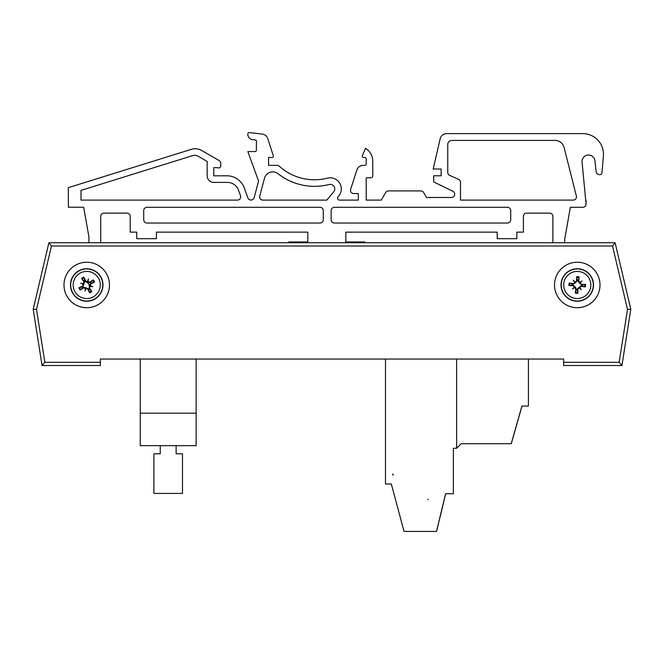 <?xml version="1.0" encoding="UTF-8"?>
<svg xmlns="http://www.w3.org/2000/svg" width="664" height="664" viewBox="0 0 664 664"><rect width="100%" height="100%" fill="white"/><g stroke="black" fill="none" stroke-linecap="round" stroke-linejoin="round"><path stroke-width="1" d="M392.706 474.893L393.52 474.893A0.813 0.813 0 0 1 392.706 474.079L392.706 474.893L393.52 474.893A0.813 0.813 0 0 1 392.706 474.079L392.706 474.893L393.52 474.893A0.813 0.813 -90 0 1 392.706 474.079L392.706 474.893L393.52 474.893A0.813 0.813 -90 0 1 392.706 474.079L392.706 474.893L393.52 474.893A0.813 0.813 -90 0 1 392.706 474.079L392.706 474.893L393.52 474.893A0.813 0.813 0 0 1 392.706 474.079L392.706 474.893L393.52 474.893A0.813 0.813 0 0 1 392.706 474.079L392.706 474.893L393.52 474.893A0.813 0.813 0 0 1 392.706 474.079L392.706 474.893L393.52 474.893A0.813 0.813 -90 0 1 392.706 474.079L392.706 474.893M428.122 499.693L427.724 499.262M140.262 413.174L140.262 445.66L196.137 445.66L196.137 413.174L140.262 413.174L140.262 359.041L100.38 359.041L563.62 359.041L528.428 359.041L528.428 406.028L521.929 406.028L511.214 443.71L461.181 443.71L456.633 448.258L456.633 359.041M456.633 448.258L453.387 448.258L453.387 493.734L445.594 493.734L436.497 531.416L404.011 531.416L391.337 483.99L385.493 483.99L385.493 359.041L362.859 359.041M301.141 359.041L196.137 359.041L196.137 413.174M176.126 445.66L176.126 453.778L182.492 453.778L182.492 493.41L153.907 493.41L153.907 453.778L160.273 453.778L160.273 445.66M84.56 280.606A8.549 8.549 0 0 1 85.05 281.702L85.681 281.943M86.66 282.324L87.034 282.466A3.287 3.287 0 0 1 89.059 284.823A19.721 19.721 0 0 1 89.283 286.001M57.079 242.742L88.926 242.742L88.926 236.965L83.681 207.226L68.392 207.226L68.317 187.655L191.29 149.358A13.106 13.106 0 0 1 201.748 150.52L219.087 160.539A3.279 3.279 0 0 1 220.73 163.377L220.73 166.017A1.967 1.967 0 0 1 217.667 167.652L213.767 167.652L213.767 175.811L227.013 175.811A18.351 18.351 0 0 1 244.252 187.887L247.896 197.897A3.279 3.279 0 0 0 254.146 197.631L258.578 181.065L247.846 151.566L255.051 151.566A1.311 1.311 0 0 0 256.362 150.255L256.445 141.233A1.311 1.311 0 0 0 255.275 139.93L252.536 139.639A5.387 5.387 0 0 1 247.846 134.286L247.846 133.871A1.311 1.311 0 0 1 249.291 132.568L262.205 134.07A6.557 6.557 0 0 1 267.75 138.56L273.336 155.741A1.311 1.311 0 0 1 272.091 157.459L268.563 157.459L268.563 165.361L277.087 165.361A3.279 3.279 0 0 1 279.287 166.207A52.423 52.423 0 0 0 327.352 178.168A11.139 11.139 0 0 1 338.117 196.751A1.967 1.967 0 0 0 339.528 200.096L358.344 200.096L358.344 193.539L353.754 193.539A3.279 3.279 0 0 1 350.642 189.248L356.933 169.893A6.557 6.557 0 0 1 363.166 165.361L364.901 165.361A1.311 1.311 0 0 0 366.204 164.049L366.204 158.804A1.311 1.311 0 0 0 364.901 157.501L363.59 157.501A1.311 1.311 0 0 1 362.378 155.667L365.532 148.321A15.073 15.073 0 0 1 372.761 161.427L372.761 175.844A1.967 1.967 0 0 1 370.794 177.811L366.204 177.811L366.204 200.096L381.277 200.096L385.635 192.56A3.279 3.279 0 0 1 388.473 190.917L420.827 190.917A3.279 3.279 0 0 1 423.657 192.56L426.495 197.474L451.404 197.474A3.279 3.279 0 0 0 452.84 191.249L433.708 181.919L433.708 175.777L441.162 175.777L441.162 169.021L433.177 169.021L440.174 138.71A6.557 6.557 0 0 1 446.557 133.63L582.859 133.63A20.592 20.592 0 0 1 603.377 155.932L601.966 172.881A1.967 1.967 0 0 1 600.007 174.64L599.385 174.64A3.279 3.279 0 0 1 596.123 171.702L594.961 160.846A6.491 6.491 0 0 0 588.163 155.052A6.491 6.491 0 0 0 582.013 161.535L586.071 204.055A3.245 3.245 0 0 1 582.818 207.301L570.343 207.301L564.691 239.339L564.691 242.742L564.691 239.339L570.343 207.301L582.818 207.301M102.073 242.742L289.238 242.742M367.151 242.742L554.316 242.742M567.471 242.742L599.318 242.742M555.054 140.419A9.313 9.313 0 0 1 564.085 147.458L576.46 196.478A3.279 3.279 0 0 1 573.206 200.096L460.484 200.096L460.484 182.309A3.245 3.245 0 0 0 458.558 179.346L449.677 175.387A3.245 3.245 0 0 1 447.752 172.424L447.752 144.52A4.1 4.1 0 0 1 451.852 140.419L555.054 140.419A9.313 9.313 0 0 1 564.085 147.458L576.46 196.478A3.279 3.279 0 0 1 573.206 200.096L460.484 200.096L460.484 182.309M259.748 195.971A3.279 3.279 0 0 0 262.919 200.096L326.804 200.096L333.677 191.904A4.59 4.59 0 0 0 328.995 184.517A58.98 58.98 0 0 1 278.008 173.702A8.516 8.516 0 0 0 264.513 178.193L259.748 195.971A3.279 3.279 0 0 0 262.919 200.096L326.804 200.096L333.677 191.904M288.367 242.742L288.815 241.962L307.805 241.962L307.805 232.134L156.422 232.134L156.422 238.683L136.767 238.683L136.767 232.134L130.21 232.134L130.21 216.406A3.279 3.279 0 0 0 126.94 213.127L103.999 213.127A3.279 3.279 0 0 0 100.72 216.406L100.72 242.742L100.72 216.406A3.279 3.279 0 0 1 103.999 213.127M552.896 242.742L552.896 216.406A3.279 3.279 0 0 0 549.618 213.127L526.685 213.127A3.279 3.279 0 0 0 523.406 216.406L523.406 232.134L516.858 232.134L516.858 238.683L497.195 238.683L497.195 232.134L345.811 232.134L345.811 241.962L364.802 241.962L365.258 242.742L364.802 241.962M88.926 242.592L88.926 236.965L83.681 207.226M214.173 182.401A6.598 6.598 0 0 1 207.168 175.811L207.168 161.443L198.013 156.165A6.557 6.557 0 0 0 192.784 155.583L81.016 190.385L81.016 200.096L237.438 200.096A3.279 3.279 0 0 0 240.517 195.697L238.501 190.161A11.794 11.794 0 0 0 227.42 182.401L214.173 182.401M320.007 207.301A3.279 3.279 0 0 1 323.285 210.579L323.285 219.751A3.279 3.279 0 0 1 320.007 223.029L147.001 223.029A3.279 3.279 0 0 1 143.723 219.751L143.723 210.579A3.279 3.279 0 0 1 147.001 207.301L320.007 207.301M331.145 219.751L331.145 210.579A3.279 3.279 0 0 1 334.424 207.301L507.429 207.301A3.279 3.279 0 0 1 510.707 210.579L510.707 219.751A3.279 3.279 0 0 1 507.429 223.029L334.424 223.029A3.279 3.279 0 0 1 331.145 219.751M449.677 175.387A3.245 3.245 0 0 1 447.752 172.424M447.752 144.52A4.1 4.1 0 0 1 451.852 140.419M370.794 177.811L366.204 177.811L366.204 200.096L381.277 200.096L385.635 192.56M307.805 241.962L307.805 232.134L156.422 232.134M338.117 196.751A1.967 1.967 0 0 0 339.528 200.096L358.344 200.096L358.344 193.539L353.754 193.539M388.473 190.917L420.827 190.917M423.657 192.56L426.495 197.474M451.404 197.474A3.279 3.279 0 0 0 452.84 191.249M441.162 175.777L441.162 169.021M433.177 169.021L440.174 138.71M446.557 133.63L582.859 133.63M600.007 174.64L599.385 174.64A3.279 3.279 0 0 1 596.123 171.702M586.071 200.096L586.071 204.055M552.896 216.406A3.279 3.279 0 0 0 549.618 213.127M526.685 213.127A3.279 3.279 0 0 0 523.406 216.406M497.195 232.134L345.811 232.134L345.811 241.962M130.21 216.406A3.279 3.279 0 0 0 126.94 213.127M366.204 158.804A1.311 1.311 0 0 0 364.901 157.501L363.59 157.501M372.761 161.427L372.761 175.844M350.642 189.248L356.933 169.893M364.901 165.361A1.311 1.311 0 0 0 366.204 164.049M68.317 187.655L191.29 149.358M201.748 150.52L219.087 160.539M220.73 163.377L220.73 166.017M217.667 167.652L213.767 167.652L213.767 175.811L227.013 175.811M247.896 197.897A3.279 3.279 0 0 0 254.146 197.631L258.578 181.065M256.445 141.233A1.311 1.311 0 0 0 255.275 139.93M252.536 139.639A5.387 5.387 0 0 1 247.846 134.286L247.846 133.871M267.75 138.56L273.336 155.741M272.091 157.459L268.563 157.459L268.563 165.361L277.087 165.361M278.008 173.702A8.516 8.516 0 0 0 264.513 178.193M612.54 245.995L627.488 309.382L619.155 362.295L621.936 365.54L563.62 365.54L621.936 365.54L630.8 309.258L615.113 242.742L48.887 242.742L33.2 309.258L48.887 242.742L51.46 245.995L612.54 245.995L615.113 242.742M42.064 365.54L33.2 309.258L42.064 365.54L100.38 365.54L42.064 365.54L44.845 362.295L36.512 309.382L33.2 309.258M63.993 284.981A22.742 22.742 0 0 1 98.106 265.285A22.742 22.742 0 0 1 98.106 304.668A22.742 22.742 0 0 1 63.993 284.981M554.523 284.981A22.742 22.742 0 0 1 588.636 265.285A22.742 22.742 0 0 1 588.636 304.668A22.742 22.742 0 0 1 554.523 284.981M100.38 365.54L100.38 359.041M563.62 359.041L563.62 365.54M627.488 309.382L630.8 309.258M561.08 283.628A16.243 16.243 0 0 1 586.528 271.634A16.243 16.243 0 0 1 584.187 299.671A16.243 16.243 0 0 1 561.08 283.628M563.744 283.843A13.571 13.571 0 0 1 585.001 273.834A13.571 13.571 0 0 1 583.05 297.248A13.571 13.571 0 0 1 563.744 283.843M573.273 283.611A25.946 2.258 -170.7 0 0 569.189 283.03L572.468 284.076A4.88 4.88 0 0 0 572.385 285.063L573.107 285.039L575.032 286.865L576.518 289.064L575.314 293.048A8.308 8.308 0 0 0 577.846 293.264A25.946 2.258 -89.7 0 0 577.954 289.139L581.257 286.342A25.946 2.258 9.3 0 0 585.341 286.923L582.062 285.877A4.88 4.88 0 0 0 582.145 284.889L581.423 284.914L579.498 283.088L578.012 280.889L579.207 276.905A8.308 8.308 0 0 0 576.684 276.689A25.946 2.258 90.3 0 0 576.576 280.814L573.173 284.225L572.468 284.076M574.717 282.349A25.68 4.457 -126.7 0 1 573.215 280.191A25.68 4.457 46.2 0 1 575.099 282.026M579.888 282.424A25.68 4.457 -36.7 0 1 582.046 280.93L580.187 282.507L578.635 280.988A25.946 2.258 -80.7 0 0 579.207 276.905M582.046 280.93A25.68 4.457 136.2 0 1 580.211 282.806L579.498 283.088M582.145 284.889L585.548 284.399A25.946 2.258 -179.7 0 0 581.423 284.292L580.211 282.806M579.813 287.603A25.68 4.457 53.3 0 1 581.307 289.761A25.68 4.457 -133.8 0 1 579.431 287.927M574.642 287.529A25.68 4.457 143.3 0 1 572.484 289.023L574.343 287.446L575.895 288.964A25.946 2.258 99.3 0 0 575.314 293.048M572.484 289.023A25.68 4.457 -43.8 0 1 574.31 287.147L575.032 286.865M572.385 285.063L568.982 285.553A25.946 2.258 0.3 0 0 573.107 285.661L574.31 287.147M576.369 289.778A4.88 4.88 0 0 0 577.356 289.861L577.846 293.264M578.161 280.175A4.88 4.88 0 0 0 577.174 280.1L576.684 276.689M581.307 289.761L579.157 287.213L581.357 285.727L582.062 285.877M573.215 280.191L575.373 282.739L573.173 284.225M577.174 280.1L577.207 280.814L575.373 282.739M577.356 289.861L577.323 289.139L579.157 287.213M78.875 270.763A16.243 16.243 0 0 1 102.978 285.279A16.243 16.243 0 0 1 78.352 298.891A16.243 16.243 0 0 1 78.875 270.763M80.17 273.103A13.571 13.571 0 0 1 100.297 285.229A13.571 13.571 0 0 1 79.738 296.601A13.571 13.571 0 0 1 80.17 273.103M85.656 280.897A25.946 2.258 -114.4 0 0 83.871 277.178L84.818 280.49A4.88 4.88 0 0 0 83.954 280.963L84.378 281.553L83.921 284.167L82.917 286.624L78.941 287.836A8.308 8.308 0 0 0 80.17 290.06A25.946 2.258 -33.5 0 0 83.656 287.861L87.814 289.056A25.946 2.258 65.6 0 0 89.599 292.774L88.652 289.462A4.88 4.88 0 0 0 89.515 288.989L89.092 288.4L89.549 285.786L90.553 283.329L94.529 282.117A8.308 8.308 0 0 0 93.309 279.893A25.946 2.258 146.5 0 0 89.814 282.092L85.083 281.154L84.818 280.49M87.507 281.395A25.68 4.457 -70.4 0 1 88.47 278.955A25.68 4.457 102.5 0 1 87.988 281.536M90.312 285.744A25.68 4.457 19.6 0 1 92.761 286.707L90.412 286.035L90.81 283.901A25.946 2.258 -24.4 0 0 94.529 282.117M92.761 286.707A25.68 4.457 -167.5 0 1 90.18 286.226L89.549 285.786M89.515 288.989L91.815 291.546A25.946 2.258 -123.5 0 0 89.615 288.06L90.18 286.226M85.971 288.558A25.68 4.457 109.6 0 1 85 290.998A25.68 4.457 -77.5 0 1 85.482 288.417M83.158 284.209A25.68 4.457 -160.4 0 1 80.718 283.246L83.058 283.918L82.66 286.051A25.946 2.258 155.6 0 0 78.941 287.836M80.718 283.246A25.68 4.457 12.5 0 1 83.299 283.727L83.921 284.167M83.954 280.963L81.655 278.407A25.946 2.258 56.5 0 0 83.855 281.893L83.299 283.727M82.245 286.889A4.88 4.88 0 0 0 82.726 287.761L80.17 290.06M91.225 283.063A4.88 4.88 0 0 0 90.744 282.192L93.309 279.893M85 290.998L85.922 287.794L88.387 288.798L88.652 289.462M88.47 278.955L87.548 282.159L85.083 281.154M90.744 282.192L90.163 282.623L87.548 282.159M82.726 287.761L83.307 287.329L85.922 287.794M440.489 515.422L443.834 501.303M445.652 493.75L436.555 531.432L445.652 493.75M518.941 416.768L515.239 429.782M521.995 406.044L511.272 443.726L521.995 406.044M619.155 362.295L563.62 362.295M36.512 309.382L51.46 245.995M100.38 362.295L44.845 362.295M561.271 283.644A16.052 16.052 0 0 0 584.104 299.497A16.052 16.052 0 0 0 586.42 271.792A16.052 16.052 0 0 0 561.271 283.644M585.341 286.923A8.308 8.308 0 0 0 585.548 284.399M569.189 283.03A8.308 8.308 0 0 0 568.982 285.553M569.654 285.537A7.628 7.628 0 0 1 569.853 283.163M577.821 292.583A7.628 7.628 0 0 1 575.456 292.384M584.868 284.416A7.628 7.628 0 0 1 584.669 286.79M576.709 277.369A7.628 7.628 0 0 1 579.074 277.569M576.576 280.814L577.207 280.814M581.423 284.292L581.423 284.914M578.635 280.988L578.012 280.889M581.257 286.342L581.357 285.727M573.107 285.661L573.107 285.039M575.895 288.964L576.518 289.064M577.954 289.139L577.323 289.139M78.975 270.929A16.052 16.052 0 0 0 78.452 298.725A16.052 16.052 0 0 0 102.779 285.271A16.052 16.052 0 0 0 78.975 270.929M89.599 292.774A8.308 8.308 0 0 0 91.815 291.546M83.871 277.178A8.308 8.308 0 0 0 81.655 278.407M82.045 278.963A7.628 7.628 0 0 1 84.129 277.809M80.718 289.662A7.628 7.628 0 0 1 79.564 287.578M91.424 290.99A7.628 7.628 0 0 1 89.341 292.143M92.752 280.291A7.628 7.628 0 0 1 93.906 282.374M89.814 282.092L90.163 282.623M89.615 288.06L89.092 288.4M90.81 283.901L90.553 283.329M87.814 289.056L88.387 288.798M83.855 281.893L84.378 281.553M82.66 286.051L82.917 286.624M83.656 287.861L83.307 287.329"/></g></svg>
